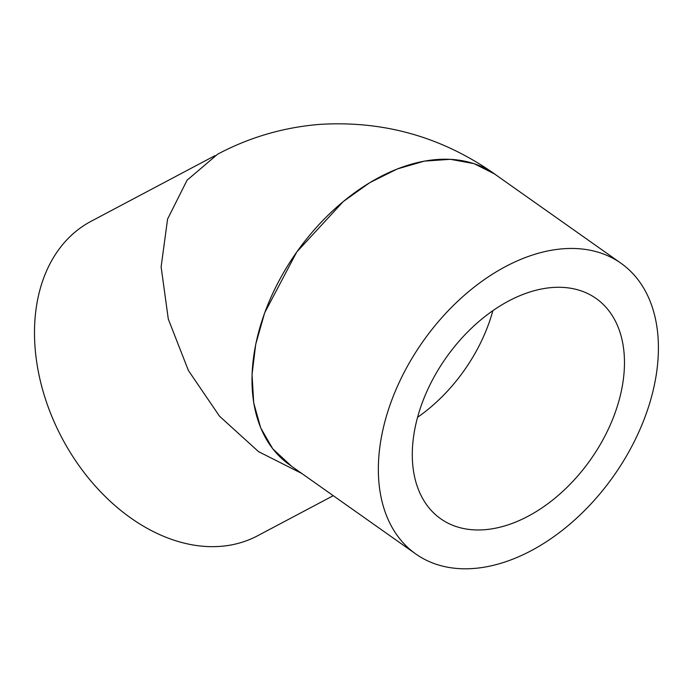 <?xml version="1.0" encoding="UTF-8"?>
<svg xmlns="http://www.w3.org/2000/svg" width="693" height="693" viewBox="0 0 693 693"><rect width="100%" height="100%" fill="white"/><g stroke="black" fill="none" stroke-linecap="round" stroke-linejoin="round"><path stroke-width="1.04" d="M553.127 287.465A134.788 88.392 -54.8 0 1 596.145 298.51A134.788 88.392 -54.8 0 1 590.583 459.606A134.788 88.392 -54.8 0 1 440.627 518.719A134.788 88.392 -54.8 0 1 429.513 385.784A134.788 88.392 -54.8 0 1 553.127 287.465M621.023 263.279L494.672 174.056A177.919 116.675 125.2 0 0 437.898 159.468A177.919 116.675 125.2 0 0 274.731 289.258A177.919 116.675 125.2 0 0 289.405 464.717L415.748 553.95A177.919 116.675 -54.8 0 1 401.074 378.482A177.919 116.675 -54.8 0 1 564.241 248.7A177.919 116.675 -54.8 0 1 621.023 263.279A177.919 116.675 -54.8 0 1 613.686 475.918A177.919 116.675 -54.8 0 1 415.748 553.95M214.934 155.674L91.017 221.327A177.919 127.105 62.1 0 0 61.998 438.054A177.919 127.105 62.1 0 0 257.614 535.767L333.255 495.686M497.02 175.71L494.707 174.012C442.247 137.075 384.052 120.53 320.123 124.359C283.905 127.243 249.757 137.171 217.671 154.167L187.075 180.197L167.585 219.049L161.123 266.909L168.304 319.101L188.409 370.512L219.508 416.19L258.558 451.663L301.767 473.449M494.707 174.012L474.107 163.661L450.415 159.312L424.411 161.114L397.228 168.979L369.785 182.657L343.26 201.542L296.708 252.053L264.665 312.829L255.726 344.222L252.035 374.584L253.716 402.893L260.707 427.928L272.765 448.847L291.571 466.25M492.853 310.698A134.788 88.392 -54.8 0 1 492.299 312.69A134.788 88.392 -54.8 0 1 417.567 417.307"/></g></svg>
